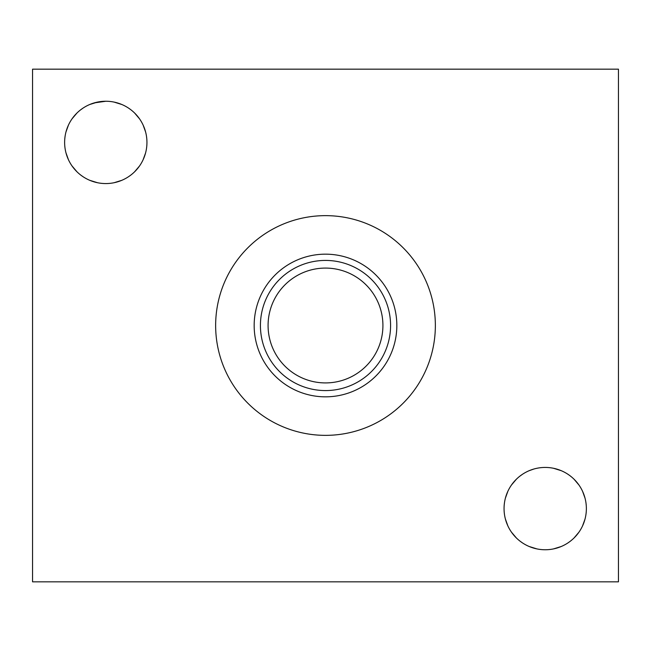 <?xml version="1.0" encoding="UTF-8"?>
<svg xmlns="http://www.w3.org/2000/svg" width="651" height="651" viewBox="0 0 651 651"><rect width="100%" height="100%" fill="white"/><g stroke="black" fill="none" stroke-linecap="round" stroke-linejoin="round"><path stroke-width="0.98" d="M618.45 581.831L618.45 69.169L32.55 69.169L32.55 581.831L618.45 581.831M553.529 468.281L561.268 470.697M568.136 474.408L569.723 475.523M574.101 479.274L578.991 485.076M582.629 491.448L585.054 498.243M585.998 503.052L586.234 505.257M586.209 512.296L585.998 514.127M584.972 519.246L582.531 525.959M578.91 532.225L574.06 537.954M570.064 541.404L568.128 542.779M561.26 546.498L553.521 548.907M545.212 549.753A41.159 41.159 0 0 0 586.372 508.594A41.159 41.159 0 0 0 545.212 467.434A41.159 41.159 0 0 0 504.053 508.594A41.159 41.159 0 0 0 545.212 549.753M105.787 183.566A41.159 41.159 0 0 0 146.947 142.406A41.159 41.159 0 0 0 105.787 101.247A41.159 41.159 0 0 0 64.628 142.406A41.159 41.159 0 0 0 105.787 183.566M325.5 215.644A109.856 109.856 0 0 1 435.356 325.5A109.856 109.856 0 0 1 325.5 435.356A109.856 109.856 0 0 1 215.644 325.5A109.856 109.856 0 0 1 325.5 215.644M529.206 470.673L533.763 469.062M507.837 491.359L505.404 498.137M504.46 502.841L504.2 505.111M504.208 512.182L504.403 513.948M505.428 519.14L507.853 525.87M511.466 532.16L516.324 537.913M520.076 541.193L522.265 542.763M529.279 546.547L536.912 548.907L529.198 546.506M522.346 542.82L520.71 541.665M516.381 537.962L511.458 532.144M507.804 525.756L505.371 518.945M504.175 505.445L504.216 504.891M505.453 497.942L507.894 491.228M511.523 484.946L516.398 479.201M519.921 476.125L522.338 474.376M114.104 102.093L121.843 104.51M128.711 108.221L130.298 109.335M134.676 113.087L139.566 118.889M143.204 125.261L145.629 132.055M146.573 136.865L146.809 139.07M146.784 146.109L146.573 147.94M145.547 153.058L143.106 159.772M139.485 166.038L134.635 171.766M130.639 175.217L128.703 176.592M121.835 180.311L114.096 182.719M105.787 101.247L94.338 102.874M68.412 125.171L65.979 131.95M65.035 136.653L64.774 138.923M64.783 145.995L64.978 147.761M66.003 152.952L68.428 159.682M72.041 165.972L76.899 171.726M80.651 175.005L82.84 176.576M89.854 180.36L97.487 182.719L89.773 180.319M82.921 176.633L81.285 175.477M76.956 171.774L72.033 165.956M68.379 159.568L65.946 152.757M64.75 139.257L64.791 138.704M66.028 131.754L68.469 125.041M72.098 118.759L76.973 113.014M80.496 109.938L82.913 108.188M89.781 104.486L97.495 102.093M325.5 254.167A71.333 71.333 0 0 0 254.167 325.5A71.333 71.333 0 0 0 325.5 396.833A71.333 71.333 0 0 0 396.833 325.5A71.333 71.333 0 0 0 325.5 254.167M325.5 260.424A65.076 65.076 0 0 0 260.424 325.5A65.076 65.076 0 0 0 325.5 390.576A65.076 65.076 0 0 0 390.576 325.5A65.076 65.076 0 0 0 325.5 260.424M325.5 268.082A57.418 57.418 0 0 1 382.918 325.5A57.418 57.418 0 0 1 325.5 382.918A57.418 57.418 0 0 1 268.082 325.5A57.418 57.418 0 0 1 325.5 268.082"/></g></svg>
